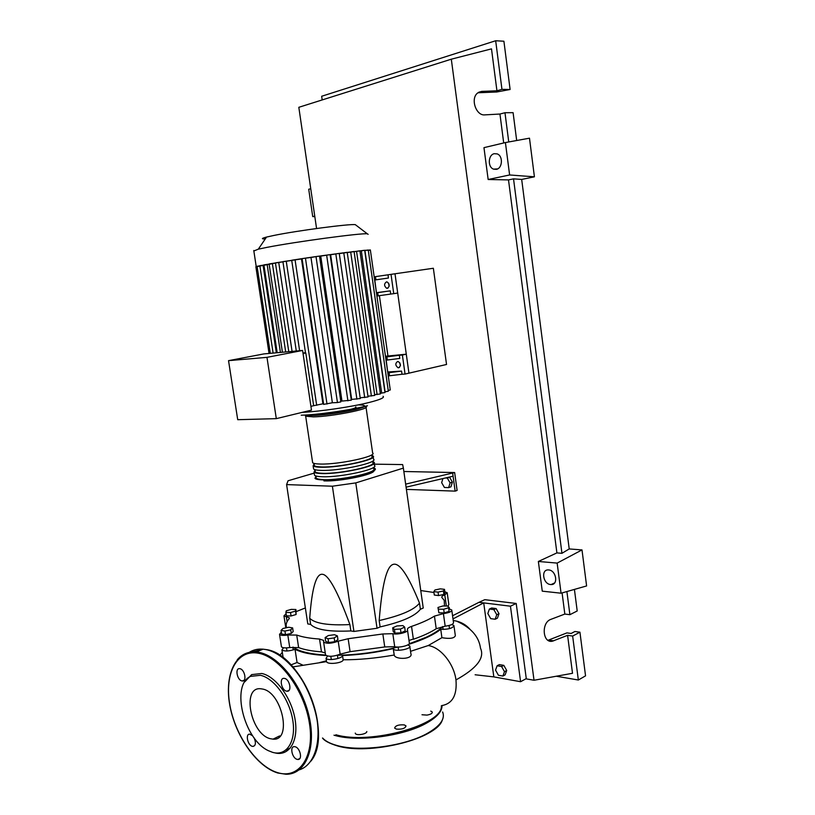 <?xml version="1.0" encoding="UTF-8"?>
<svg xmlns="http://www.w3.org/2000/svg" width="815" height="815" viewBox="0 0 815 815"><rect width="100%" height="100%" fill="white"/><g stroke="black" fill="none" stroke-linecap="round" stroke-linejoin="round"><path stroke-width="1.22" d="M293.115 647.12C298.983 651.47 309.802 654.109 325.582 655.036L325.491 654.445M337.889 658.5L337.4 655.25C357.53 654.903 377.702 652.163 397.903 647.039M409.212 643.779L426.184 637.259C433.753 633.713 439.254 630.148 442.688 626.541L443.105 629.465M408.987 640.478L413.337 639.031M448.464 477.274L449.625 477.295L447.313 478.069L450.094 482.908L448.637 487.615L444.42 487.472L441.659 482.653L442.912 478.568M449.625 477.295L452.396 482.123L450.094 482.908M452.396 482.123L450.94 486.83L448.637 487.615M445.285 478.018L447.313 478.069M406.39 489.387L455.137 491.129L457.113 490.447L454.648 472.547L405.646 484.13M406.074 487.176L453.079 476.194L455.137 491.129M403.853 471.498L454.648 472.547M452.671 473.199L453.079 476.194M314.193 473.118L288.052 480.769L286.595 484.599L307.795 623.933L310.647 624.392L309.71 618.259C314.896 623.506 328.292 625.614 349.9 624.575C337.665 591.384 328.486 574.616 322.363 574.29C316.159 573.495 311.941 588.145 309.71 618.259M286.595 484.599L332.388 486.209L355.778 482.908L403.374 468.105L423.24 608.031L420.377 609.284L419.501 603.12C408.04 574.83 399.167 561.953 392.891 564.489C386.565 566.568 381.99 585.252 379.179 620.551L380.116 626.918L377.039 628.263L353.924 631.442L350.837 630.942L349.9 624.575M355.778 482.908L377.039 628.263M403.374 468.105L402.641 464.581L374.248 464.163M332.388 486.209L353.924 631.442M420.377 609.284C415.171 616.089 401.754 621.967 380.116 626.918M379.179 620.551C400.837 615.631 414.275 609.824 419.501 603.12M350.837 630.942C329.24 631.931 315.843 629.75 310.647 624.392M286.259 610.832L291.25 609.386L295.896 609.508L295.57 611.077L290.548 612.534L285.882 612.411L286.259 610.832M295.57 611.077L296.089 614.51L295.896 609.508M296.089 614.51L291.077 615.977L290.548 612.534M291.077 615.977L286.411 615.845L285.882 612.411M281.053 630.382L282.978 628.477L288.734 627.255L292.626 627.907L290.741 629.812L284.934 631.055L281.053 630.382L281.613 633.989L285.495 634.681L284.934 631.055M290.741 629.812L291.301 633.428L293.176 631.513L292.626 627.907M291.301 633.428L285.495 634.681M328.017 638.777L325.114 637.575L328.343 635.547L334.456 634.712L337.39 635.894L334.181 637.931L328.017 638.777L328.588 642.546L325.684 641.334L325.114 637.575M334.181 637.931L334.741 641.7L337.95 639.643L337.39 635.894M334.741 641.7L328.588 642.546M400.45 629.017L394.44 629.363L392.698 627.815L396.925 625.94L402.885 625.594L404.678 627.122L400.45 629.017L401 632.797L394.98 633.143L394.44 629.363M394.98 633.143L393.238 631.574L392.698 627.815M401 632.797L405.218 630.891L404.678 627.122M448.637 607.725L443.686 609.263L438.338 609.141L437.971 607.491L442.891 605.963L448.219 606.075L449.147 611.362L444.195 612.911L443.686 609.263M444.195 612.911L438.857 612.778L438.338 609.141M438.857 612.778L437.971 607.491M444.501 589.347L443.411 590.977L438.052 592.118L433.825 591.609L434.955 589.979L440.273 588.858L444.501 589.347L444.98 592.79L443.89 594.43L443.411 590.977M443.89 594.43L438.541 595.571L438.052 592.118M438.541 595.571L434.314 595.062L433.825 591.609M444.837 591.782L447.201 592.739L444.776 594.858C442.464 595.745 441.486 596.611 441.842 597.456L444.206 600.309L444.532 606.003M420.754 590.549L433.957 592.495M296.212 611.586L305.37 607.939M286.636 627.703C285.535 624.942 286.34 621.988 289.03 618.87L289.244 617.76L283.956 615.875L286.085 613.746M448.79 608.836L451.755 609.966C451.846 611.586 449.065 612.809 443.411 613.614L434.446 616.109C428.69 619.726 421.06 623.159 411.534 626.409C408.376 627.53 407.021 628.671 407.459 629.812C409.099 632.002 397.71 635.028 392.82 633.683L382.846 633.968L348.148 638.726L338.205 641.181C331.705 643.575 326.846 643.891 323.626 642.118L323.575 640.376L319.531 639.042L321.477 651.857L325.267 652.958M319.531 639.042C310.046 638.41 302.436 637.075 296.711 635.048L287.807 635.017C283.365 635.669 280.605 635.456 279.535 634.376L281.338 632.216M321.477 651.857C311.982 651.154 304.372 649.738 298.636 647.609L296.711 635.048M287.807 635.017L289.733 647.528L298.636 647.609M382.846 633.968L384.741 646.947L394.704 646.702L392.82 633.683M384.741 646.947L350.083 651.684L348.148 638.726M338.205 641.181L340.15 654.17L350.083 651.684M434.446 616.109L436.219 628.732C430.493 632.45 422.873 635.955 413.378 639.266L411.534 626.409M436.219 628.732L445.173 626.195L443.411 613.614M407.541 630.352L409.324 642.78C410.974 645.042 399.605 648.119 394.704 646.702M340.15 654.17C333.661 656.625 328.812 656.921 325.582 655.066L323.626 642.118M289.733 647.528C285.301 648.18 282.54 647.945 281.46 646.825L281.369 646.254M285.912 627.856L285.698 627.204M447.252 593.147L448.851 604.598L447.944 606.075M451.826 610.455L453.497 622.466C453.598 624.147 450.827 625.39 445.173 626.195M373.484 467.688L374.869 468.431C380.197 472.089 341.24 480.789 322.801 479.903C318.492 479.76 315.894 479.251 314.977 478.374L315.935 476.174M312.491 461.738L312.644 462.737C313.541 463.531 316.139 463.969 320.438 464.051C338.857 464.642 377.905 456.176 372.618 452.885L366.037 407.317M373.443 467.453L373.616 468.635C378.72 472.13 341.414 480.463 323.738 479.628C319.602 479.485 317.096 478.996 316.23 478.15L316.067 477.111M371.691 455.31L373.066 456.003C378.364 459.365 339.335 467.871 320.906 467.229C316.607 467.138 314.009 466.679 313.113 465.864L314.081 463.806M313.418 467.963L313.581 468.992C314.478 469.827 317.086 470.296 321.385 470.398C339.814 471.101 378.822 462.543 373.525 459.11L373.209 456.971M372.587 461.504L373.973 462.217C379.281 465.732 340.293 474.33 321.854 473.566C317.555 473.454 314.947 472.965 314.05 472.119L315.008 469.99M314.356 474.177L314.519 475.247C315.415 476.113 318.023 476.612 322.322 476.734C340.762 477.559 379.739 468.91 374.421 465.324L374.116 463.226M372.537 461.178L372.72 462.411C377.803 465.783 340.466 474.024 322.791 473.291C318.665 473.179 316.159 472.72 315.293 471.905L315.14 470.897M371.63 454.882L371.823 456.196C376.887 459.426 339.509 467.576 321.844 466.954C317.718 466.863 315.222 466.435 314.356 465.65L314.213 464.672M386.432 281.909L387.166 281.959C389.784 284.282 389.845 286.401 387.339 288.306L386.626 288.255C384.008 285.953 383.936 283.834 386.432 281.909M397.669 361.463L398.189 361.503C401 363.816 401.123 365.915 398.555 367.779L398.056 367.748C395.234 365.446 395.102 363.358 397.669 361.463M265.252 238.958C261.095 238.999 261.523 238.367 266.536 237.073L273.728 235.484C296.823 230.696 349.676 223.728 355.309 224.655L356.084 225.246M253.842 250.989L258.314 249.166L267.076 247.342C295.407 241.79 360.974 232.968 367.29 233.793L368.146 234.343M255.879 266.821L275.45 263.051M302.589 350.46L263.887 353.914L228.536 360.658L266.974 357.357L302.589 350.46L311.483 410.118L276.305 418.645L237.715 419.694L228.536 360.658M266.974 357.357L276.305 418.645M305.523 352.997L303.058 353.567M302.986 353.099L305.462 352.61M305.808 353.027L313.653 405.707L310.923 406.359M259.842 265.68L263.917 265.058M277.181 352.732L263.897 264.875L269.123 264.131M282.418 352.263L269.103 263.938L282.948 261.829M275.429 262.868L291.739 260.443M282.917 261.646L302.12 258.844M351.683 399.411L330.635 254.749L339.254 253.383L360.271 398.535L351.683 399.411M341.974 401.082L320.753 256.114L330.106 254.637L351.296 400.185L341.974 401.082M319.531 256.297L320.753 256.114M301.479 258.946L322.923 403.812L313.653 405.707M374.635 280.034L388.449 278.017L388.001 274.808L374.177 276.825M376.438 292.707L374.788 280.003M376.591 292.677L390.263 290.853L376.449 292.829M388.001 274.808L391.027 274.36L393.737 293.665L390.711 294.062L390.263 290.853M377.742 292.636L378.191 295.835L390.711 294.062M378.191 295.835L376.907 296.028M386.035 360.199L399.788 358.427L399.34 355.259L385.577 357.041M387.706 372.007L386.188 360.179M387.859 371.976L401.571 371.09L387.828 372.832M399.34 355.259L402.376 355.024L405.055 374.065L402.019 374.258L401.571 371.09M389.101 372.618L389.55 375.766L402.019 374.258M389.55 375.766L388.276 375.98M402.376 355.024L406.288 354.189L385.464 356.257M255.869 266.739L257.112 266.505M354.118 251.682L359.924 250.806L380.401 393.951L374.645 394.694M368.278 250.205L370.356 249.95L390.263 389.978L388.246 390.466M359.955 251L364.682 250.307L384.975 392.555L380.299 393.238M364.713 250.49L368.248 250.011L388.348 391.22L384.874 391.842M347.241 252.538L364.478 250.307L370.397 250.246M339.285 253.587L354.087 251.489L374.747 395.428L367.942 396.212M360.169 397.791L368.054 396.956L347.21 252.344L317.656 256.338L319.511 256.124L340.864 401.897L337.451 402.559L332.367 402.763L310.973 257.469L317.656 256.338L303.761 258.375L310.973 257.469M332.367 402.763L323.657 404.372M323.667 404.423L302.09 258.671L303.761 258.375L291.709 260.25L305.523 353.027M270.295 353.343L257.071 266.291L259.873 265.853M320.774 413.735C333.029 413.511 359.079 408.386 355.707 406.909M399.727 362.655L400.41 365.731M406.288 354.189L408.947 373.168L405.055 374.065M388.643 283.202L389.112 286.411M393.737 293.665L397.7 293.023L395 273.779L433.356 268.257L446.538 364.478L408.947 373.168L395 273.779L391.027 274.36M387.93 355.839L379.393 295.651M490.701 618.636L487.828 613.552L489.397 609.05L493.859 609.62L496.763 614.724L495.163 619.247L490.701 618.636M493.859 609.62L496.111 608.561L491.649 608L489.397 609.05M496.111 608.561L499.004 613.664L496.763 614.724M499.004 613.664L497.415 618.167L495.163 619.247M501.592 666.527L504.485 671.682L502.886 676.053L498.413 675.258L495.551 670.124L497.119 665.763L501.592 666.527L503.813 665.356L506.706 670.5L504.485 671.682M506.706 670.5L505.106 674.871L502.886 676.053M503.813 665.356L499.351 664.602L497.119 665.763M302.885 665.152L297.068 662.503L295.04 649.3C288.877 651.317 284.506 651.531 281.939 649.932L283.579 647.762M326.448 660.822L319.612 662.585M326.031 655.505C312.043 654.802 301.713 652.734 295.04 649.3M393.258 648.669L394.185 655.026C375.634 658.275 358.62 659.855 343.166 659.763C343.39 662.982 327.844 664.959 326.601 661.78L326.53 661.342M343.166 659.763L342.534 655.535C342.738 658.561 327.263 661.169 326.071 658.306L327.579 656.075M407.785 644.92L409.772 646C411.921 649.025 394.684 652.112 393.36 648.934L393.248 648.597C376.336 652.54 359.435 654.852 342.534 655.535M409.863 646.601L410.862 653.589C413.378 659.376 395.764 659.793 394.287 655.382L394.185 655.026M451.826 624.524L453.935 625.584C452.845 628.253 448.444 629.496 440.742 629.312L441.913 637.687L428.232 645.551L410.546 651.328M440.742 629.312C433.875 634.753 423.158 639.785 408.56 644.42M454.006 626.093L455.351 635.72C454.24 638.369 449.758 639.021 441.913 637.687M448.433 606.931L449.269 607.552L448.78 608.744M297.068 662.503L290.986 664.897M464.581 624.565L467.362 627.071M469.756 629.037C466.16 625.013 461.687 622.354 456.349 621.061C470.927 627.458 478.976 636.535 480.514 648.292C484.925 657.909 476.744 668.453 455.962 679.924C453.945 663.644 440.467 647.171 428.232 645.551M456.349 621.061L453.232 620.531M452.559 615.763L478.976 602.316L483.713 602.896L493.829 676.888L475.114 674.769M452.997 618.901L483.713 602.896L510.445 606.197L520.591 681.717L493.829 676.888M441.679 705.627C452.468 703.732 457.225 695.164 455.962 679.914M290.435 747.966L285.912 750.075M478.976 602.316L484.772 599.677L516.211 603.467L526.276 678.6L520.591 681.717M516.211 603.467L510.445 606.197M366.791 731.666L366.801 731.524C367.127 734.091 356.226 735.945 355.35 733.48L355.259 733.082M404.271 724.902L406.023 725.941C405.238 728.437 402.009 729.496 396.345 729.109L394.623 728.09C395.418 725.595 398.627 724.535 404.271 724.902M430.768 711.087L432.276 712.035C432.449 713.41 430.687 714.429 426.989 715.101L421.997 714.745M274.798 752.836C288.856 756.727 298.728 741.416 295.122 719.686C291.719 698.007 275.786 676.287 261.798 673.485L251.641 674.616L244.775 681.849M260.413 675.299C274.105 678.06 289.671 699.494 292.84 720.674C296.222 741.905 286.32 756.565 272.516 752.316L268.624 750.788C243.899 739.888 230.564 684.957 250.551 676.379L260.413 675.299M295.162 746.764L294.429 746.652C289.539 746.204 292.065 758.184 297.108 759.346L297.903 759.468C302.783 759.896 300.195 747.854 295.162 746.764M252.65 735.792L249.747 734.162C245.213 733.704 247.628 745.267 252.283 746.326L252.966 746.438C255.788 745.613 256.154 742.72 254.056 737.779M239.967 668.718L239.62 668.667C234.832 667.974 237.104 680.107 241.902 680.922L242.3 680.983C247.088 681.656 244.765 669.451 239.967 668.718M284.567 678.426L284.17 678.365C278.974 677.642 281.318 690.254 286.544 691.151L287.012 691.222C292.198 691.915 289.783 679.231 284.567 678.426M262.573 689.052L260.81 688.777C241.352 686.322 250.602 734.325 270.376 738.716L273.045 739.144C292.391 741.263 282.184 692.241 262.573 689.052M548.689 569.95C556.197 570.266 558.632 584.956 551.123 584.569L550.594 584.538C543.065 584.111 540.742 569.461 548.291 569.919L548.689 569.95M494.308 153.689L497.181 153.903C503.263 155.879 502.56 168.41 496.355 169.347L493.595 169.143C487.513 167.248 488.063 154.748 494.308 153.689M516.679 140.516L513.093 112.664L504.974 112.725L499.952 114.039L484.803 114.874C476.052 115.964 470.224 98.635 477.539 93.073L481.726 91.392L496.936 90.781L501.959 89.375L510.109 89.487L496.732 91.993L477.926 92.767M547.986 640.295L566.934 632.888L571.142 633.469L574.881 631.503L579.934 632.185L572.65 636.057L567.597 635.343L552.397 641.201C542.535 643.544 541.079 622.487 550.899 619.349L564.836 614.062L569.889 614.693L577.203 610.975L574.422 589.408M504.974 112.725L508.754 141.953M322.2 99.919L321.67 96.262L495.673 40.75L503.904 41.229L510.109 89.487M495.673 40.75L501.959 89.375M534.416 176.814L509.62 174.97L505.412 142.564L529.485 138.183L534.416 176.814L521.682 179.443L569.216 548.943L582.002 549.911L586.606 585.944L561.066 593.208L557.154 563.094L582.002 549.911M499.952 114.039L503.701 142.961M316.566 228.506L298.82 107.305L451.306 59.189L491.496 48.869L496.936 90.781M566.904 591.547L569.889 614.693M562.085 592.923L564.836 614.062M572.65 636.057L578.344 680.016L556.278 676.226M567.597 635.343L572.517 673.292L534.029 680.26L525.889 678.814M579.934 632.185L585.547 675.849L578.344 680.016M314.753 216.148L312.726 216.586L308.722 189.233L310.739 188.754M312.726 216.586L314.824 216.647M521.682 179.443L513.532 178.862L508.499 179.901L488.154 179.504L509.62 174.97M488.154 179.504L483.967 147.647L505.412 142.564M451.306 59.189L534.029 680.26M561.066 593.208L542.26 591.16L538.358 561.464L556.9 552.906L561.953 553.303L569.216 548.943M508.499 179.901L556.9 552.906M513.532 178.862L561.953 553.303M538.358 561.464L557.154 563.094M446.335 606.034L444.776 594.858M286.35 616.721L287.104 621.651M323.922 480.891C340.303 481.685 375.267 474.35 374.044 470.489M305.676 416.21L313.408 416.883C331.776 416.597 371.09 408.835 365.935 406.614C365.242 405.941 367.891 405.87 357.938 408.957C347.037 411.911 325.358 415.1 313.948 415.456C307.377 415.385 304.616 415.64 305.676 416.21L312.644 462.737M358.172 404.892C367.606 405.014 366.556 406.593 355.004 409.639C340.843 412.798 327.223 414.703 314.162 415.365M302.059 412.4C320.326 411.494 352.08 406.777 369.307 402.427C380.116 399.676 384.721 397.649 383.111 396.324M263.062 265.17L276.326 352.803M267.137 264.366L280.431 352.437M272.363 263.428L285.698 351.968M278.72 262.349L292.076 351.397M286.238 261.116L299.614 350.725M375.46 276.642L375.919 279.84M386.86 356.838L387.308 359.996M356.542 251.264L377.09 394.592M361.33 250.755L381.685 393.176M364.926 250.46L385.088 391.832M350.684 251.947L371.406 396.059M343.777 252.803L364.692 397.598M316.016 256.593L337.451 402.559M335.811 253.852L356.899 399.187M326.642 255.095L347.903 400.837M305.452 258.141L326.998 404.046M295.05 259.73L316.678 405.299M301.224 415.212C317.514 414.835 350.165 410.179 367.463 405.748M335.862 734.743C370.56 745.134 443.798 724.362 441.322 705.821M333.977 735.181L335.485 735.599C358.457 742.108 403.659 736.027 426.082 723.374C436.83 717.383 442.148 711.454 442.036 705.586M322.608 738.013C325.43 741.141 330.218 743.637 336.972 745.481C359.965 752.194 405.137 746.133 427.498 733.286C440.334 725.9 445.367 718.799 442.627 711.994M337.532 745.857C366.404 754.659 427.131 741.609 439.397 724.372M237.287 659.722C242.249 653.936 248.606 651.358 256.328 651.98L259.038 652.377C278.985 655.983 302.375 685.384 309.282 717.19C316.403 749.016 305.207 774.698 286.014 774.25L277.772 772.997M258.62 653.253C237.338 649.005 224.553 672.844 229.606 703.447C234.374 733.979 255.941 765.988 277.334 772.559C298.789 779.629 314.753 757.196 309.496 723.771C304.555 690.417 279.81 657.002 258.62 653.253M299.217 769.849C315.7 764.99 322.913 737.901 314.559 708.276C306.348 678.63 284.466 652.958 265.772 649.565L263.051 649.178C257.795 648.73 253.108 649.83 249.003 652.479M251.112 652.092L262.216 649.535M284.608 659.233C304.403 674.718 319.989 710.323 318.115 736.78M481.726 91.392L478.741 92.238M553.721 640.824L548.627 640.081M292.86 647.141L293.288 649.922M286.493 647.884L286.972 651.002M330.819 656.299L331.308 659.549M398.138 647.039L398.606 650.289M449.045 625.502L449.493 628.65M289.335 618.32L289.244 617.76M323.575 640.376L323.687 641.099M281.46 646.825L279.535 634.376M285.78 627.682L283.956 615.875M313.581 468.992L313.113 465.864M314.519 475.247L314.05 472.119M314.02 463.399L314.356 465.65M314.957 469.685L315.293 471.905M315.904 475.97L316.23 478.15M314.977 478.374L315.497 478.751M266.536 237.073L258.314 249.166M256.216 266.556L253.771 250.48M259.842 265.659L273.106 353.089M288.775 351.693L275.429 262.858M296.293 351.021L282.917 261.635M255.869 266.729L269.052 353.455M355.309 224.655L367.29 233.793M399.493 367.422L398.056 367.748M388.062 288.031L386.626 288.255M326.601 661.78L326.071 658.306M394.287 655.382L393.36 648.934M449.462 608.927L449.33 607.99M283.162 657.827L281.939 649.932M282.306 652.275L279.789 655.443M292.85 666.904L326.52 661.648M442.219 720.266C436.555 738.838 369.327 755.668 337.39 745.898M337.176 745.837C329.26 743.361 324.37 740.754 322.506 738.033M310.627 761.424C334.099 734.631 301.244 653.151 265.833 649.545L263.051 649.178L256.328 651.98C235.484 650.36 224.298 675.003 229.779 705.148C235.097 735.252 256.165 766.222 277.528 772.926M279.677 735.904L273.045 739.144M289.131 690.254L287.012 691.222M247.149 678.885L246.415 679.201M244.154 680.179L242.3 680.983M254.667 745.603L252.966 746.438M299.839 758.47L297.903 759.468M250.551 676.379L251.641 674.616M551.123 584.569L554.587 582.939M552.397 641.201L548.597 640.641M493.595 169.143L497.598 168.899"/></g></svg>
